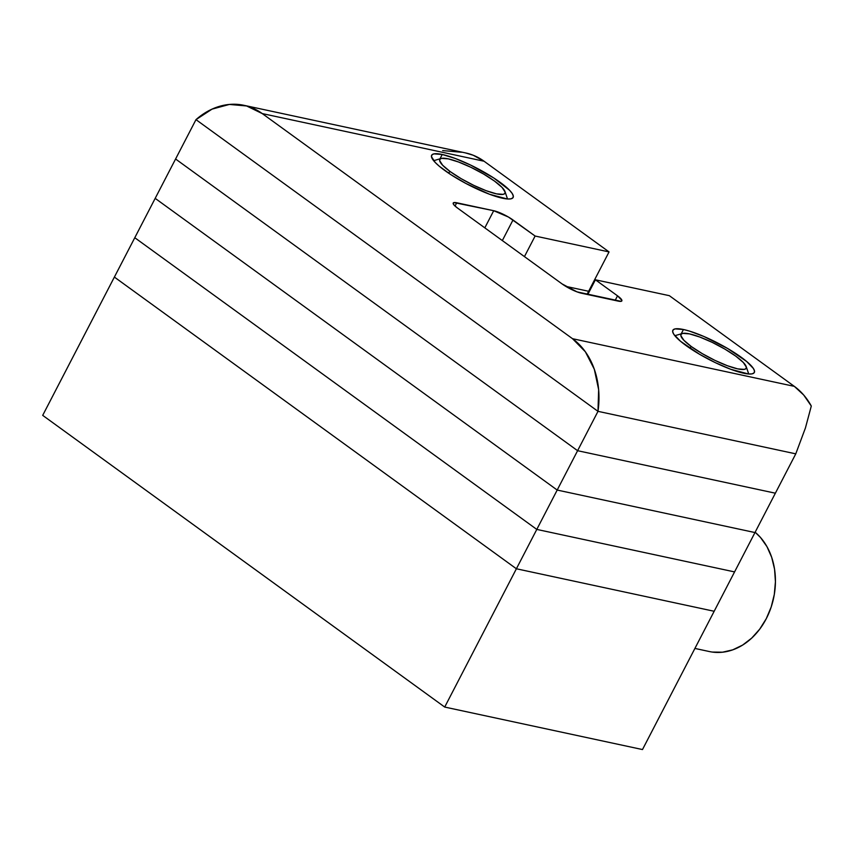 <?xml version="1.0" encoding="UTF-8"?>
<svg xmlns="http://www.w3.org/2000/svg" width="854" height="854" viewBox="0 0 854 854"><rect width="100%" height="100%" fill="white"/><g stroke="black" fill="none" stroke-linecap="round" stroke-linejoin="round"><path stroke-width="1.28" d="M114.383 277.08L516.392 568.775L714.168 611.272L642.486 749.556L444.71 707.059L642.486 749.556L714.168 611.272L516.392 568.775L444.71 707.059L42.7 415.364L444.71 707.059L516.392 568.775L714.168 611.272L516.392 568.775L114.383 277.08L516.392 568.775L114.383 277.08L134.783 237.722L536.792 529.416L134.783 237.722L42.7 415.364L114.383 277.08M694.91 648.432L709.375 651.549A65.609 51.582 -77.9 0 0 769.945 610.503A65.609 51.582 -77.9 0 0 755.139 532.234L760.572 537.55L766.977 546.667L771.696 557.342L774.557 569.18L775.432 581.713L774.3 594.469L771.215 606.948L766.273 618.68L759.676 629.206L751.68 638.13L742.574 645.101L732.732 649.851L722.527 652.2L712.343 652.072M243.87 105.298A76.476 60.122 102.1 0 1 262.263 113.582L484.069 161.235L262.263 113.582L572.522 338.696L794.327 386.36L669.344 295.676L595.409 279.792L617.527 295.836L621.925 300.405L621.104 301.345L577.058 291.876L562.071 283.912L457.552 208.077L454.403 205.44L453.154 203.498L453.965 202.569L493.708 210.714L508.45 217.044L535.116 236.035L609.051 251.919L484.069 161.235A76.476 60.122 -77.9 0 0 465.676 152.951L243.87 105.298A76.476 60.122 102.1 0 0 195.982 119.645L212.038 109.131L229.374 104.444L246.592 105.96L262.263 113.582L572.522 338.696L585.364 351.773L594.309 369.238L598.643 389.648L597.992 411.34L195.982 119.645L175.582 159.004L577.592 450.698L557.192 490.057L754.968 532.554L557.192 490.057L536.792 529.416L734.568 571.913L536.792 529.416L516.392 568.775L557.192 490.057L155.182 198.363L557.192 490.057L577.592 450.698L175.582 159.004L577.592 450.698L775.368 493.196L714.168 611.272L734.568 571.913L536.792 529.416L734.568 571.913L754.968 532.554L557.192 490.057L754.968 532.554L775.368 493.196L577.592 450.698L175.582 159.004L195.982 119.645L597.992 411.34L577.592 450.698L775.368 493.196L577.592 450.698L597.992 411.34L195.982 119.645L597.992 411.34L795.768 453.848L775.368 493.196L795.768 453.848L597.992 411.34L795.768 453.848L805.429 427.961L811.3 406.034L803.699 395.018L794.327 386.36L669.344 295.676L595.409 279.792L587.755 294.566L595.409 279.792L617.527 295.836L615.126 300.448L617.527 295.836A15.297 3.106 -152.6 0 1 621.861 300.886A15.297 3.106 -152.6 0 1 618.328 301.142L581.361 293.2A15.297 3.106 -152.6 0 1 562.071 283.912L457.552 208.077A15.297 3.106 -152.6 0 1 453.218 203.017A15.297 3.106 -152.6 0 1 456.741 202.772L455.043 206.049L456.741 202.772L493.708 210.714L484.816 227.858L493.708 210.714A15.297 3.106 -152.6 0 1 512.998 219.99L502.333 240.572L512.998 219.99L535.116 236.035L524.441 256.616L535.116 236.035L609.051 251.919L588.641 291.278L565.796 286.368L588.641 291.278L565.796 286.368L588.641 291.278L587.018 294.406L609.051 251.919L484.069 161.235L473.287 155.279L465.409 152.898M683.446 329.505A45.881 9.309 -152.6 0 1 730.448 350.161A45.881 9.309 -152.6 0 1 754.328 372.493A45.881 9.309 -152.6 0 1 743.738 373.251A45.881 9.309 -152.6 0 1 696.736 352.595A45.881 9.309 -152.6 0 1 672.856 330.263A45.881 9.309 -152.6 0 1 683.446 329.505L681.193 333.85L683.446 329.505L689.434 331.085L703.931 336.497L727.672 348.507L746.663 361.488L753.399 368.49L754.52 371.063L754.061 372.878L752.054 373.871L748.574 373.999L730.832 369.312L715.31 362.64L699.511 354.25L680.521 341.269L673.785 334.266L672.664 331.694L673.123 329.879L675.13 328.886L683.446 329.505M442.233 154.478A45.881 9.309 -152.6 0 1 489.246 175.145A45.881 9.309 -152.6 0 1 513.126 197.477A45.881 9.309 -152.6 0 1 502.536 198.235A45.881 9.309 -152.6 0 1 455.524 177.568A45.881 9.309 -152.6 0 1 431.644 155.247A45.881 9.309 -152.6 0 1 442.233 154.478L439.981 158.823L442.233 154.478L455.139 158.428L470.671 165.1L493.697 177.931L509.539 190.239L512.186 193.463L513.307 196.046L512.859 197.861L510.852 198.854L507.361 198.982L489.63 194.296L466.081 183.557L451.072 174.782L439.308 166.252L435.23 162.484L431.462 156.677L431.91 154.862L433.917 153.869L442.233 154.478M461.555 152.258L442.682 150.571M794.327 386.36L572.522 338.696A76.476 60.122 102.1 0 1 597.992 411.34L795.768 453.848L805.429 427.961L811.3 406.034A76.476 60.122 -77.9 0 0 794.327 386.36M536.792 529.416L134.783 237.722L155.182 198.363L134.783 237.722L536.792 529.416M557.192 490.057L155.182 198.363L175.582 159.004L155.182 198.363L557.192 490.057M450.207 171.59L448.286 172.935L450.207 171.59L442.66 165.26L439.65 160.616L440.002 159.164L441.614 158.364L448.265 158.855L458.587 162.014L471.013 167.352L483.642 174.067L494.562 181.123A36.711 7.44 -152.6 0 1 504.981 191.52A36.711 7.44 -152.6 0 1 487.1 191.04A36.711 7.44 -152.6 0 1 450.207 171.59A36.711 7.44 -152.6 0 1 441.208 158.46A36.711 7.44 -152.6 0 1 494.562 181.123L502.109 187.464L505.12 192.107L504.767 193.559L503.155 194.349L496.505 193.858L486.182 190.709L473.756 185.361L461.128 178.657L450.207 171.59M691.409 346.617L689.488 347.962L691.409 346.617L683.873 340.276L680.851 335.633L681.214 334.181L682.816 333.38L689.466 333.882L699.8 337.031L712.215 342.369L724.854 349.083L735.774 356.15A36.711 7.44 -152.6 0 1 746.182 366.537A36.711 7.44 -152.6 0 1 728.302 366.056A36.711 7.44 -152.6 0 1 691.409 346.617A36.711 7.44 -152.6 0 1 682.421 333.487A36.711 7.44 -152.6 0 1 735.774 356.15L743.311 362.48L746.332 367.124L745.969 368.576L744.368 369.376L737.717 368.885L727.384 365.726L714.958 360.388L702.33 353.673L691.409 346.617M507.522 198.993L504.992 191.552M433.64 160.691L441.176 158.47M748.734 374.009L746.193 366.579M674.841 335.707L682.389 333.498"/></g></svg>
